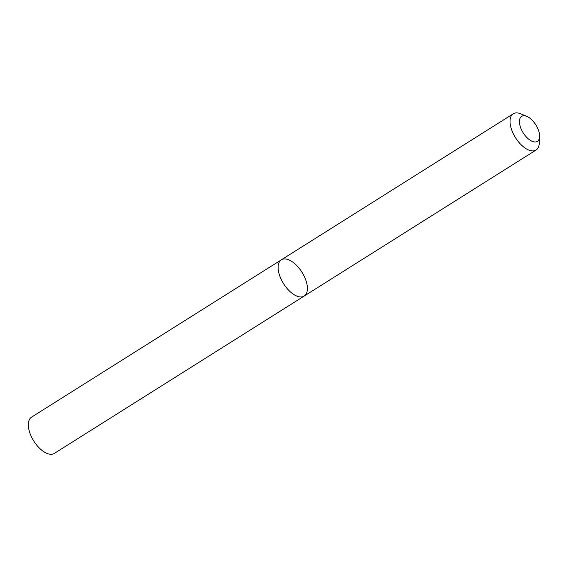 <?xml version="1.0" encoding="UTF-8"?>
<svg xmlns="http://www.w3.org/2000/svg" width="568" height="568" viewBox="0 0 568 568"><rect width="100%" height="100%" fill="white"/><g stroke="black" fill="none" stroke-linecap="round" stroke-linejoin="round"><path stroke-width="0.85" d="M539.6 136.639L539.288 143.193A21.414 10.835 -122.2 0 1 536.078 150.023A21.414 10.835 -122.2 0 1 533.821 150.847A21.414 10.835 -122.2 0 1 514.31 135.674A21.414 10.835 -122.2 0 1 513.259 113.792A21.414 10.835 -122.2 0 1 520.806 113.848L526.848 116.397A14.775 7.476 -122.2 0 1 539.6 136.639A14.775 7.476 -122.2 0 1 535.83 141.922A14.775 7.476 -122.2 0 1 520.515 127.36A14.775 7.476 -122.2 0 1 526.848 116.397M301.92 296.886A21.414 10.835 57.8 0 0 304.171 296.07A21.414 10.835 -122.2 0 1 283.595 283.723A21.414 10.835 -122.2 0 1 281.352 259.832A21.414 10.835 57.8 0 0 282.41 281.721A21.414 10.835 57.8 0 0 301.92 296.886M283.609 259.015A21.414 10.835 -122.2 0 1 303.12 274.181A21.414 10.835 -122.2 0 1 304.171 296.07L54.358 453.392A21.414 10.835 57.8 0 1 33.782 441.045A21.414 10.835 57.8 0 1 31.538 417.153L281.352 259.832A21.414 10.835 -122.2 0 1 283.609 259.015M513.259 113.792L281.352 259.832M536.078 150.023L304.171 296.07"/></g></svg>
